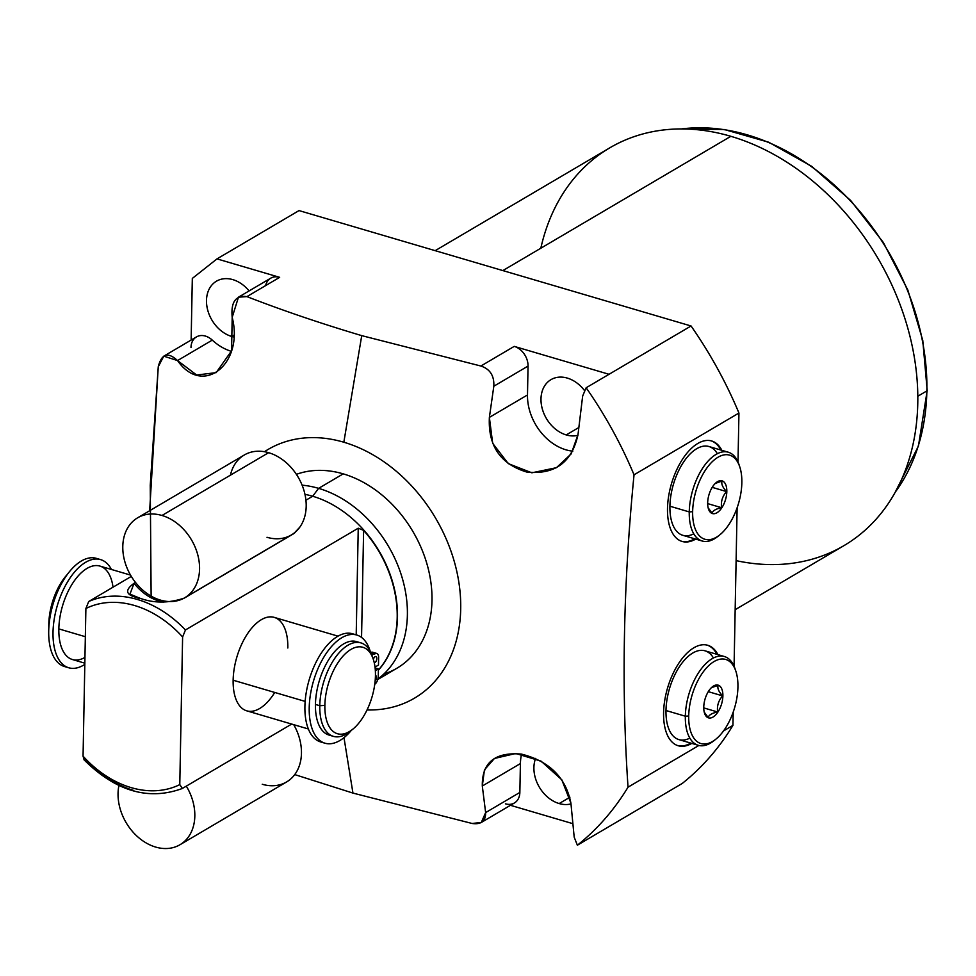 <?xml version="1.0" encoding="UTF-8"?>
<svg xmlns="http://www.w3.org/2000/svg" width="976" height="976" viewBox="0 0 976 976"><rect width="100%" height="100%" fill="white"/><g stroke="black" fill="none" stroke-linecap="round" stroke-linejoin="round"><path stroke-width="1.46" d="M586.149 387.765L691.057 325.984A355.691 269.864 59.5 0 1 738.942 413.031L634.034 474.812A355.691 269.864 -120.5 0 0 586.149 387.765A355.691 269.864 59.5 0 1 634.034 474.812C623.286 584.075 621.285 688.19 628.032 787.181L698.865 745.469L628.032 787.181A355.691 269.864 59.5 0 1 577.365 845.216A355.691 269.864 -120.5 0 0 628.032 787.181C621.285 688.19 623.286 584.075 634.034 474.812L738.942 413.031L738.002 461.977L738.942 413.031A355.691 269.864 59.5 0 0 691.057 325.984L609.036 374.284L514.23 346.382L480.875 366.024C490.037 369.038 494.344 375.772 493.819 386.228L489.379 417.386C487.988 445.861 500.432 464.076 526.747 472.042C554.832 474.946 571.912 462.465 577.999 434.613L582.66 396.036L586.149 387.765L582.66 396.036L577.999 434.613L571.167 453.901L556.466 467.687L531.859 472.799L508.276 463.612L492.673 443.324L489.379 417.386L493.819 386.228L528.04 366.073L527.491 394.951A47.495 36.027 -120.5 0 0 572.79 451.168A47.495 36.027 59.5 0 1 527.491 394.951L489.379 417.386L527.491 394.951L528.04 366.073L493.819 386.228C494.344 375.772 490.037 369.038 480.875 366.024L361.73 335.634L343.833 442.226A144.302 109.483 59.5 0 1 460.16 593.042A144.302 109.483 59.5 0 1 367.049 709.942A144.302 109.483 -120.5 0 0 460.16 593.042A144.302 109.483 -120.5 0 0 343.833 442.226A144.302 109.483 -120.5 0 0 264.472 451.705A144.302 109.483 59.5 0 1 343.833 442.226L361.73 335.634L480.875 366.024L514.23 346.382A17.043 12.932 59.5 0 1 528.04 366.073A17.043 12.932 59.5 0 0 514.23 346.382L609.036 374.284L586.149 387.765M600.252 831.735L577.365 845.216L574.193 837.14L570.923 803.236C565.86 777.482 549.329 761.097 521.33 754.082C494.905 751.947 481.9 762.585 482.303 786.009L485.633 812.593C485.792 821.109 481.278 824.732 472.103 823.476L352.946 793.085L294.74 774.59L352.946 793.085L343.991 737.661L352.946 793.085L472.103 823.476L481.29 822.463L485.633 812.593L519.854 792.439L520.403 763.574A47.495 36.027 59.5 0 1 521.599 754.131A47.495 36.027 59.5 0 0 520.403 763.574L482.303 786.009L485.633 812.593L519.854 792.439L520.403 763.574L482.303 786.009L484.438 769.881L494.442 758.462L515.792 753.496L541.07 761.146L561.81 779.812L570.923 803.236L574.193 837.14L577.365 845.216L682.273 783.435L600.252 831.735M723.521 730.939L732.939 725.388A355.691 269.864 59.5 0 1 682.273 783.435A355.691 269.864 59.5 0 0 732.939 725.388L723.521 730.939M383.788 674.074A109.593 83.143 -120.5 0 0 429.55 574.486A109.593 83.143 -120.5 0 0 343.223 473.86A109.593 83.143 -120.5 0 0 296.399 474.336A109.593 83.143 59.5 0 1 343.223 473.86L318.615 488.354A109.593 83.143 -120.5 0 0 302.109 485.17A109.593 83.143 59.5 0 1 318.615 488.354L312.674 496.247A104.725 79.459 -120.5 0 0 304.976 494.368A104.725 79.459 59.5 0 1 312.674 496.247L305.927 500.224L312.674 496.247L318.615 488.354L343.223 473.86A109.593 83.143 59.5 0 1 427.415 565.568A109.593 83.143 59.5 0 1 396.927 668.231L377.761 679.516M299.034 210.584L691.057 325.984L299.034 210.584L217.014 258.884L299.034 210.584M737.124 507.813L734.074 666.266L737.124 507.813M733.196 712.114L732.939 725.388L733.196 712.114M435.174 250.661L609.695 147.888A230.8 175.107 59.5 0 1 730.853 136.311L502.86 270.584L730.853 136.311A230.8 175.107 59.5 0 1 908.156 329.449A230.8 175.107 59.5 0 1 843.935 545.645L735.16 609.695M736.111 560.627A230.8 175.107 -120.5 0 0 917.806 395.597A230.8 175.107 -120.5 0 0 730.853 136.311A230.8 175.107 -120.5 0 0 540.814 248.233M151.146 597.812L150.243 485.304L158.258 366.744C161.528 353.751 167.957 351.689 177.534 360.571C202.971 397.086 244.195 363.816 232.19 317.346C230.775 301.999 235.692 295.094 246.928 296.619C282.881 310.563 321.153 323.568 361.73 335.634C321.153 323.568 282.881 310.563 246.928 296.619L279.661 277.33L217.014 258.884L192.321 278.416L191.137 340.051L192.321 278.416L217.014 258.884L279.661 277.33L246.928 296.619L238.461 297.18L232.19 317.346L231.568 350.774L216.172 372.637L196.64 375.016L177.534 360.571L163.773 356.167L158.258 366.744L149.657 510.729M721.85 450.326A52.362 26.498 106.4 0 0 697.803 443.47A52.362 26.498 106.4 0 0 667.511 508.313A52.362 26.498 106.4 0 0 695.717 539.106A52.362 26.498 106.4 0 1 682.102 541.448A52.362 26.498 106.4 0 1 668.621 496.284A52.362 26.498 106.4 0 1 697.803 443.47A52.362 26.498 106.4 0 1 711.675 440.981A52.362 26.498 106.4 0 1 721.85 450.326M717.933 654.628A52.362 26.498 106.4 0 0 693.887 647.771A52.362 26.498 106.4 0 0 663.582 712.614A52.362 26.498 106.4 0 0 691.801 743.407A52.362 26.498 106.4 0 1 678.186 745.737A52.362 26.498 106.4 0 1 664.705 700.585A52.362 26.498 106.4 0 1 693.887 647.771A52.362 26.498 106.4 0 1 707.759 645.282A52.362 26.498 106.4 0 1 717.933 654.628M510.448 805.298L572.851 823.671L510.448 805.298M681.455 128.942A221.625 168.14 59.5 0 1 926.858 390.925L917.818 396.244L926.858 390.925A221.625 168.14 59.5 0 1 895.309 492.075A221.625 168.14 -120.5 0 0 926.858 390.925A1.952 0.805 1.1 0 0 927.2 390.485A1.952 0.805 -178.9 0 1 926.858 390.925A221.625 168.14 -120.5 0 0 681.455 128.942M232.825 279.624A31.171 23.656 -120.5 0 0 216.465 281.186A31.171 23.656 -120.5 0 0 207.79 310.392A31.171 23.656 -120.5 0 0 231.727 336.476L234.045 335.11L231.727 336.476A31.171 23.656 -120.5 0 0 233.959 337.025A31.171 23.656 59.5 0 1 231.727 336.476A31.171 23.656 59.5 0 1 206.485 300.449A31.171 23.656 59.5 0 1 232.825 279.624A31.171 23.656 59.5 0 1 249.087 290.921A31.171 23.656 -120.5 0 0 232.825 279.624M535.604 758.389A31.171 23.656 -120.5 0 0 559.163 803.553L569.923 797.221L559.163 803.553A31.171 23.656 -120.5 0 0 570.984 803.895A31.171 23.656 -120.5 0 1 559.163 803.553A31.171 23.656 -120.5 0 1 535.604 758.389M567.324 378.09A31.171 23.656 -120.5 0 0 550.964 379.652A31.171 23.656 -120.5 0 0 542.29 408.846A31.171 23.656 -120.5 0 0 566.239 434.93L578.829 427.512L566.239 434.93A31.171 23.656 -120.5 0 0 577.914 435.308A31.171 23.656 59.5 0 1 566.239 434.93A31.171 23.656 59.5 0 1 540.985 398.916A31.171 23.656 59.5 0 1 567.324 378.09A31.171 23.656 59.5 0 1 584.404 390.412A31.171 23.656 -120.5 0 0 567.324 378.09M163.944 356.069L196.444 336.927A17.043 12.932 59.5 0 1 212.28 340.112A47.495 36.027 -120.5 0 0 231.397 351.336A47.495 36.027 59.5 0 1 212.28 340.112L177.534 360.571L212.28 340.112A17.043 12.932 59.5 0 0 190.991 347.468M265.631 285.602A17.043 12.932 59.5 0 1 279.661 277.33A17.043 12.932 59.5 0 0 270.718 278.184L238.327 297.265M505.446 803.834A17.043 12.932 -120.5 0 0 519.854 792.439A17.043 12.932 59.5 0 1 514.401 802.98L481.351 822.439M720.849 450.034A52.362 26.498 106.4 0 0 711.175 440.847A52.362 26.498 -73.6 0 1 720.849 450.034M681.602 541.29A52.362 26.498 106.4 0 0 694.717 538.813A52.362 26.498 -73.6 0 1 681.602 541.29M693.765 533.823A46.275 23.412 -73.6 0 1 669.914 506.215A46.275 23.412 -73.6 0 1 688.605 455.536A46.275 23.412 -73.6 0 1 717.348 453.706M707.246 645.148A52.362 26.498 -73.6 0 1 716.921 654.323A52.362 26.498 -73.6 0 0 707.246 645.148M690.788 743.102A52.362 26.498 -73.6 0 1 677.686 745.579A52.362 26.498 -73.6 0 0 690.788 743.102M713.432 657.995A46.275 23.412 106.4 0 0 684.688 659.837A46.275 23.412 106.4 0 0 665.986 710.516A46.275 23.412 106.4 0 0 689.837 738.124M135.505 582.452L134.066 583.294A46.397 35.197 -120.5 0 0 163.602 602.07A46.397 35.197 59.5 0 1 134.066 583.294C123.952 590.602 125.831 595.555 139.678 598.129L137.396 599.471A104.725 79.459 -120.5 0 0 88.731 601.497L131.309 576.413L88.731 601.497A104.725 79.459 59.5 0 1 137.396 599.471A104.725 79.459 59.5 0 1 185.452 629.959L182.61 636.986A99.857 75.762 -120.5 0 0 85.888 608.512L88.731 601.497L85.888 608.512L83.058 756.144A99.857 75.762 -120.5 0 0 179.779 784.619L182.414 788.425L291.69 724.07L182.414 788.425L179.779 784.619L182.61 636.986A99.857 75.762 -120.5 0 0 85.888 608.512L83.058 756.144A99.857 75.762 -120.5 0 0 179.779 784.619L182.61 636.986L185.452 629.959A104.725 79.459 -120.5 0 0 137.396 599.471L139.678 598.129C153.732 603.339 168.616 603.327 184.33 598.093L293.691 533.689L299.742 527.26L294.325 533.299M85.681 759.95A104.725 79.459 -120.5 0 0 133.736 790.45M84.143 759.914L83.058 756.144M377.895 679.015A109.593 83.143 -120.5 0 0 401.6 575.913A109.593 83.143 -120.5 0 0 318.615 488.354A109.593 83.143 59.5 0 1 401.6 575.913A109.593 83.143 59.5 0 1 377.895 679.015M378.383 670.195A104.725 79.459 -120.5 0 0 389.387 572.461A104.725 79.459 -120.5 0 0 312.674 496.247A104.725 79.459 59.5 0 1 389.387 572.461A104.725 79.459 59.5 0 1 378.383 670.195M378.383 670.036A104.725 79.459 -120.5 0 0 363.609 530.371L358.241 528.199L185.452 629.959L358.241 528.199L356.203 634.851L358.241 528.199L363.609 530.371A104.725 79.459 59.5 0 1 378.383 670.036M361.559 637.426L363.609 530.371L361.559 637.426M287.822 648.003A48.702 24.644 106.4 0 0 261.336 619.699A48.702 24.644 106.4 0 0 233.142 680.211A48.702 24.644 106.4 0 0 246.733 710.833A48.702 24.644 106.4 0 0 274.744 692.46M331.267 735.501A48.702 24.644 -73.6 0 1 315.443 704.44A48.702 24.644 -73.6 0 1 330.632 656.775A48.702 24.644 -73.6 0 1 358.656 642.452A48.702 24.644 -73.6 0 0 356.533 641.61L360.888 642.891A48.702 24.644 106.4 0 0 319.786 705.721L315.443 704.44A48.702 24.644 -73.6 0 1 356.533 641.61M352.69 729.279L349.872 731.536A48.702 24.644 -73.6 0 1 319.786 705.721A48.702 24.644 106.4 0 0 333.377 736.343L329.022 735.062A48.702 24.644 -73.6 0 1 315.443 704.44L319.786 705.721L324.862 705.404A45.055 22.802 106.4 0 0 352.69 729.279A45.055 22.802 106.4 0 0 375.443 675.612A45.055 22.802 -73.6 0 1 349.371 731.585A45.055 22.802 -73.6 0 1 324.862 705.404A45.055 22.802 -73.6 0 1 350.945 649.418A45.055 22.802 -73.6 0 1 375.443 675.612A45.055 22.802 106.4 0 0 373.296 659.276A45.055 22.802 106.4 0 0 345.309 653.761A45.055 22.802 106.4 0 0 324.862 705.404L319.786 705.721A48.702 24.644 -73.6 0 1 341.893 649.894A48.702 24.644 -73.6 0 1 372.149 655.86A48.702 24.644 -73.6 0 1 372.698 657.653A48.702 24.644 106.4 0 0 360.888 642.891M48.837 627.751A45.055 22.802 -73.6 0 1 48.8 624.14A45.055 22.802 -73.6 0 1 67.32 574.449A45.055 22.802 -73.6 0 0 48.8 624.14L48.8 624.14A45.055 22.802 -73.6 0 0 48.837 627.751M308.355 728.974L246.733 710.833A48.702 24.644 -73.6 0 1 233.142 680.211L305.146 701.402L233.142 680.211A48.702 24.644 -73.6 0 1 274.244 617.381L338.013 636.157M84.839 663.18L72.431 659.532A48.702 24.644 -73.6 0 1 58.841 628.898L85.351 636.706L58.841 628.898A48.702 24.644 -73.6 0 1 99.93 566.08L130.516 575.084M333.377 736.343A48.702 24.644 106.4 0 0 351.299 730.329M373.784 653.383A6.429 3.257 106.4 0 0 370.819 652.505A6.429 3.257 -73.6 0 1 372.515 652.2L376.834 653.469A6.429 3.257 106.4 0 0 375.126 653.774A9.675 4.892 -73.6 0 1 371.136 653.225A9.675 4.892 106.4 0 0 372.564 654.237A9.675 4.892 106.4 0 0 375.126 653.774L370.819 652.505A9.675 4.892 -73.6 0 1 370.807 652.517L375.126 653.774A6.429 3.257 106.4 0 1 378.627 657.519L378.481 665.059L378.627 657.519A6.429 3.257 106.4 0 0 376.834 653.469M354.581 634.559A56.388 28.536 106.4 0 0 309.185 679.784A56.388 28.536 106.4 0 0 322.836 742.394M375.016 667.096L378.481 665.059L375.016 667.096M370.221 651.334A56.388 28.536 106.4 0 0 329.473 648.979A56.388 28.536 106.4 0 0 311.149 725.632A56.388 28.536 106.4 0 0 351.336 730.365A56.388 28.536 106.4 0 1 324.935 743.2A56.388 28.536 106.4 0 1 313.491 681.053A56.388 28.536 106.4 0 1 356.789 635.022A56.388 28.536 106.4 0 1 370.221 651.334M374.76 684.286A6.429 3.257 106.4 0 0 378.261 676.441L378.407 668.889L375.357 670.695L378.407 668.889L378.261 676.441A6.429 3.257 106.4 0 1 374.76 684.286M375.443 675.453A3.221 1.623 -73.6 0 1 376.443 677.686A3.221 1.623 -73.6 0 1 375.126 681.041A3.221 1.623 106.4 0 0 376.443 677.783A3.221 1.623 106.4 0 0 375.553 675.477A3.221 1.623 106.4 0 0 375.443 675.453M375.065 656.714A3.221 1.623 -73.6 0 1 376.821 658.58A3.221 1.623 -73.6 0 1 374.955 662.57A3.221 1.623 -73.6 0 1 374.259 662.753A3.221 1.623 106.4 0 0 374.955 662.57A3.221 1.623 106.4 0 0 376.748 659.337A3.221 1.623 106.4 0 0 375.919 656.555A3.221 1.623 106.4 0 0 375.065 656.714A3.221 1.623 106.4 0 0 373.369 659.508A3.221 1.623 -73.6 0 1 375.065 656.714M374.162 662.338L374.955 662.57L374.162 662.338M324.935 743.2L320.628 741.931A56.388 28.536 -73.6 0 1 309.185 679.784A56.388 28.536 -73.6 0 1 352.47 633.753L356.789 635.022M375.113 667.926L378.407 668.889L375.113 667.926M100.589 559.602A56.388 28.536 106.4 0 1 111.435 569.459A56.388 28.536 106.4 0 0 56.901 607.011A56.388 28.536 106.4 0 0 84.814 664.4A56.388 28.536 106.4 0 1 68.747 667.779L64.428 666.51A56.388 28.536 -73.6 0 1 52.985 604.364A56.388 28.536 -73.6 0 1 96.27 558.333L100.589 559.602A56.388 28.536 106.4 0 0 57.291 605.632A56.388 28.536 106.4 0 0 68.747 667.779M84.949 657.434A48.702 24.644 -73.6 0 1 58.841 628.898A48.702 24.644 -73.6 0 1 83.96 570.484A48.702 24.644 -73.6 0 1 113.021 587.186M98.381 559.138A56.388 28.536 106.4 0 0 52.985 604.364A56.388 28.536 106.4 0 0 66.636 666.974M290.543 535.446A46.397 35.197 -120.5 0 0 291.714 534.848A46.397 35.197 59.5 0 1 290.543 535.446M134.066 583.294L129.967 594.116L139.678 598.129C153.732 603.339 168.616 603.327 184.33 598.093L293.691 533.689M702.159 540.997L682.822 535.312A46.275 23.412 -73.6 0 1 669.914 506.215L689.251 511.912A46.275 23.412 106.4 0 0 702.159 540.997A46.275 23.412 106.4 0 0 718.775 535.653A46.275 23.412 -73.6 0 1 717.824 536.434A46.275 23.412 -73.6 0 1 689.251 511.912L692.643 511.692A43.835 22.18 106.4 0 0 719.702 534.933A43.835 22.18 106.4 0 0 741.845 482.717A43.835 22.18 106.4 0 0 718.007 457.232A43.835 22.18 106.4 0 0 692.643 511.692A43.835 22.18 106.4 0 0 716.482 537.178A43.835 22.18 106.4 0 0 741.845 482.717A43.835 22.18 106.4 0 0 739.759 466.821A43.835 22.18 106.4 0 0 712.529 461.453A43.835 22.18 106.4 0 0 692.643 511.692L689.251 511.912L669.914 506.215A46.275 23.412 -73.6 0 1 708.954 446.532L728.291 452.217A46.275 23.412 106.4 0 0 689.251 511.912A46.275 23.412 -73.6 0 1 710.247 458.879A46.275 23.412 -73.6 0 1 738.991 464.539L739.759 466.821M707.673 502.835A17.043 8.625 -73.6 0 1 717.543 481.656A17.043 8.625 -73.6 0 1 726.815 491.575A17.043 8.625 -73.6 0 1 716.945 512.754A17.043 8.625 -73.6 0 1 707.673 502.835A17.043 8.625 106.4 0 0 708.491 509.021A17.043 8.625 106.4 0 0 719.08 511.107A17.043 8.625 106.4 0 0 726.815 491.575L726.571 491.587C722.411 496.223 720.752 501.591 721.581 507.703C715.92 508.825 712.773 510.68 712.114 513.278L708.137 507.776L712.114 513.278C712.773 510.68 715.92 508.825 721.581 507.703L707.673 503.604L721.581 507.703C720.752 501.591 722.411 496.223 726.571 491.587L726.815 491.575A17.043 8.625 106.4 0 0 716.286 482.534A17.043 8.625 106.4 0 0 707.673 502.835M739.357 465.723A46.275 23.412 106.4 0 0 728.291 452.217M722.094 481.046C721.093 483.828 722.582 487.341 726.571 491.587L712.212 487.353L726.571 491.587C722.582 487.341 721.093 483.828 722.094 481.046L715.323 483.388L722.094 481.046M715.786 739.235L713.907 740.735A46.275 23.412 -73.6 0 1 685.335 716.201A46.275 23.412 106.4 0 0 698.243 745.298L678.893 739.601A46.275 23.412 -73.6 0 1 665.986 710.516L685.335 716.201L688.714 715.994A43.835 22.18 106.4 0 0 715.786 739.235A43.835 22.18 106.4 0 0 737.929 687.006A43.835 22.18 -73.6 0 1 712.553 741.479A43.835 22.18 -73.6 0 1 688.714 715.994A43.835 22.18 -73.6 0 1 714.09 661.533A43.835 22.18 -73.6 0 1 737.929 687.006A43.835 22.18 106.4 0 0 735.831 671.122A43.835 22.18 106.4 0 0 708.6 665.754A43.835 22.18 106.4 0 0 688.714 715.994L685.335 716.201L665.986 710.516A46.275 23.412 -73.6 0 1 705.026 650.821L724.375 656.519A46.275 23.412 106.4 0 0 685.335 716.201A46.275 23.412 -73.6 0 1 706.331 663.168A46.275 23.412 -73.6 0 1 735.062 668.841A46.275 23.412 -73.6 0 1 735.44 670.024A46.275 23.412 106.4 0 0 724.375 656.519M703.757 707.136A17.043 8.625 106.4 0 0 713.029 717.043A17.043 8.625 106.4 0 0 722.887 695.864A17.043 8.625 106.4 0 0 713.615 685.957A17.043 8.625 106.4 0 0 703.757 707.136A17.043 8.625 106.4 0 0 704.562 713.322A17.043 8.625 106.4 0 0 715.152 715.408A17.043 8.625 106.4 0 0 722.887 695.864A17.043 8.625 106.4 0 0 712.37 686.836A17.043 8.625 106.4 0 0 703.757 707.136M711.394 687.69L718.165 685.347C717.165 688.129 718.653 691.63 722.643 695.888L722.643 695.888C718.482 700.524 716.823 705.892 717.653 711.992C712.004 713.114 708.844 714.981 708.186 717.567L704.221 712.077L708.186 717.567C708.844 714.981 712.004 713.114 717.653 711.992C716.823 705.892 718.482 700.524 722.643 695.888C718.653 691.63 717.165 688.129 718.165 685.347L711.394 687.69M698.243 745.298A46.275 23.412 106.4 0 0 714.859 739.942M708.283 691.655L722.643 695.888L708.283 691.655M703.745 707.905L717.653 711.992L703.745 707.905M137.64 517.805L244.268 455.011A46.397 35.197 59.5 0 1 268.62 452.681L161.992 515.474A46.397 35.197 -120.5 0 0 137.64 517.805A46.397 35.197 -120.5 0 0 124.721 561.261A46.397 35.197 -120.5 0 0 160.369 600.081A46.397 35.197 59.5 0 1 122.793 546.487A46.397 35.197 59.5 0 1 161.992 515.474A46.397 35.197 59.5 0 1 199.568 569.081A46.397 35.197 59.5 0 1 160.369 600.081A46.397 35.197 -120.5 0 0 184.72 597.763A46.397 35.197 -120.5 0 0 197.628 554.307A46.397 35.197 -120.5 0 0 161.992 515.474L268.62 452.681A46.397 35.197 59.5 0 1 306.196 506.288A46.397 35.197 59.5 0 1 266.997 537.288M230.421 475.178A46.397 35.197 59.5 0 1 268.62 452.681A46.397 35.197 59.5 0 1 304.256 491.501A46.397 35.197 59.5 0 1 291.348 534.958L184.72 597.763M118.926 785.521A46.397 35.197 -120.5 0 0 155.623 847.058A46.397 35.197 -120.5 0 0 190.906 832.833A46.397 35.197 -120.5 0 0 186.306 786.131A46.397 35.197 -120.5 0 1 179.974 844.74A46.397 35.197 -120.5 0 1 155.623 847.058A46.397 35.197 -120.5 0 1 118.926 785.521M262.251 784.265A46.397 35.197 -120.5 0 0 297.241 770.601A46.397 35.197 -120.5 0 0 293.727 724.668A46.397 35.197 59.5 0 1 286.615 781.947L179.974 844.74M895.065 492.514L918.44 446.02L927.2 390.485L922.759 340.356L907.839 290.043L883.329 242.475L850.645 200.434L811.703 166.347L768.759 142.24L724.314 129.515L680.943 128.942M182.195 788.535C148.437 800.845 115.693 791.255 83.973 759.755M372.149 655.86L373.296 659.276M719.702 534.933L717.824 536.434M735.062 668.841L735.831 671.122"/></g></svg>
